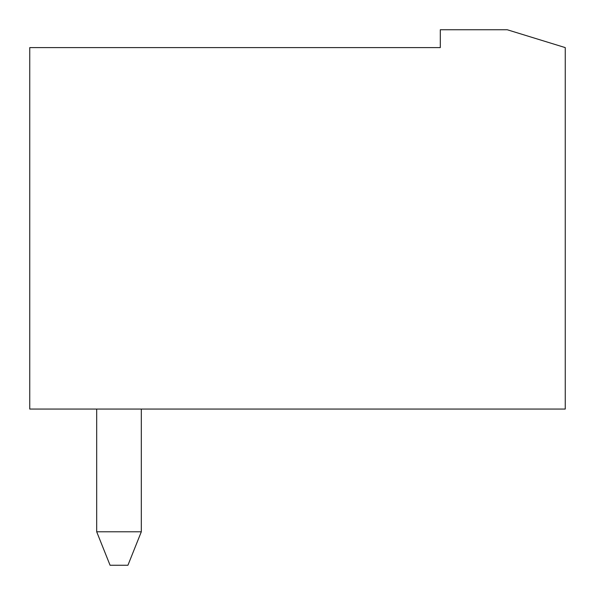 <?xml version="1.0" encoding="UTF-8"?>
<svg xmlns="http://www.w3.org/2000/svg" width="595" height="595" viewBox="0 0 595 595"><rect width="100%" height="100%" fill="white"/><g stroke="black" fill="none" stroke-linecap="round" stroke-linejoin="round"><path stroke-width="0.89" d="M96.688 409.062L96.688 531.781L141.312 531.781L141.312 409.062M96.688 531.781L110.075 565.25L127.925 565.25L141.312 531.781M440.3 29.75L507.238 29.75L565.25 47.6L565.25 409.062L29.75 409.062L29.75 47.6L440.3 47.6L440.3 29.75"/></g></svg>
